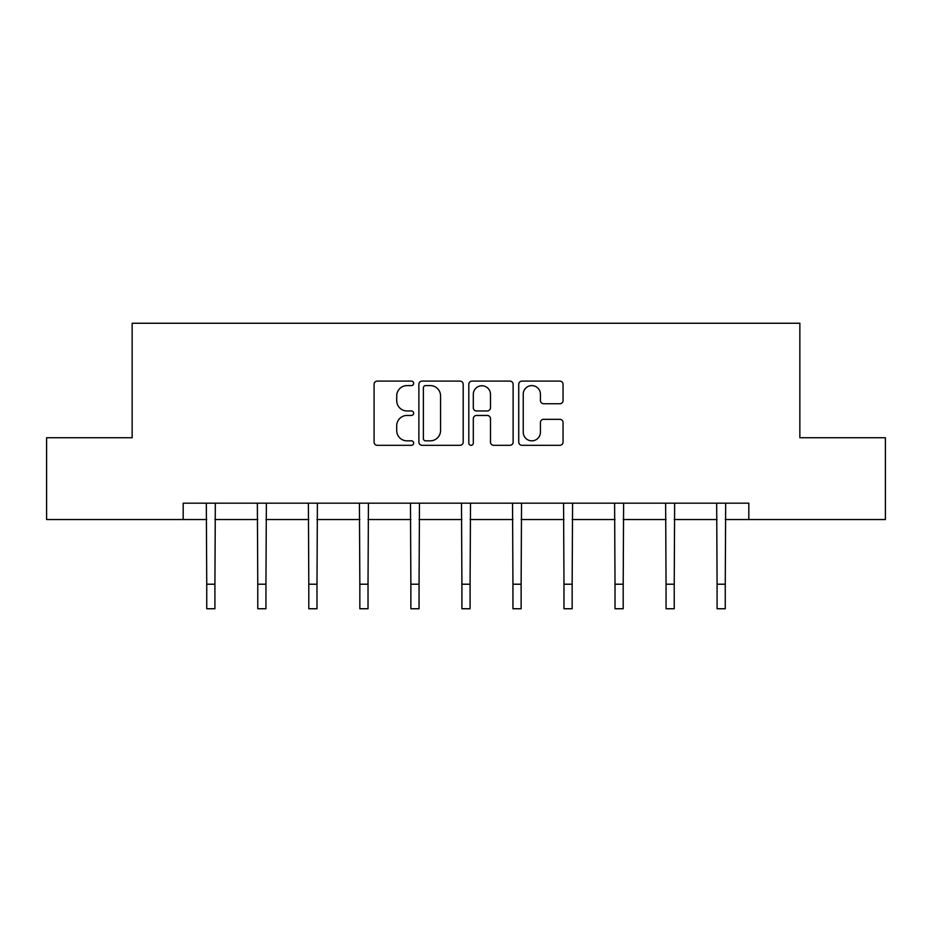 <?xml version="1.0" encoding="UTF-8"?>
<svg xmlns="http://www.w3.org/2000/svg" width="932" height="932" viewBox="0 0 932 932"><rect width="100%" height="100%" fill="white"/><g stroke="black" fill="none" stroke-linecap="round" stroke-linejoin="round"><path stroke-width="1.4" d="M413.657 383.355A2.248 2.248 0 0 0 411.408 381.106L377.297 381.106A3.215 3.215 0 0 0 374.082 384.31L374.082 442.118A3.215 3.215 0 0 0 377.297 445.321L411.408 445.321A2.248 2.248 0 0 0 413.657 443.084A2.248 2.248 0 0 0 411.408 440.836L406.993 440.836A10.275 10.275 0 0 1 396.717 430.561L396.717 425.738A10.275 10.275 0 0 1 406.993 415.462L411.408 415.462A2.248 2.248 0 0 0 413.657 413.214A2.248 2.248 0 0 0 411.408 410.965L406.993 410.965A10.275 10.275 0 0 1 396.717 400.69L396.717 395.879A10.275 10.275 0 0 1 406.993 385.603L411.408 385.603A2.248 2.248 0 0 0 413.657 383.355M559.841 403.742A3.215 3.215 0 0 0 563.056 400.527L563.056 384.31A3.215 3.215 0 0 0 559.841 381.106L521.955 381.106A3.215 3.215 0 0 0 518.74 384.31L518.74 442.118A3.215 3.215 0 0 0 521.955 445.321L559.841 445.321A3.215 3.215 0 0 0 563.056 442.118L563.056 422.522A3.215 3.215 0 0 0 559.841 419.318L543.624 419.318A3.215 3.215 0 0 0 540.42 422.522L540.42 432.238A8.586 8.586 0 0 1 531.834 440.836A8.586 8.586 0 0 1 523.236 432.238L523.236 394.189A8.586 8.586 0 0 1 531.834 385.603A8.586 8.586 0 0 1 540.42 394.189L540.42 400.527A3.215 3.215 0 0 0 543.624 403.742L559.841 403.742M183.185 519.532L46.6 519.532L46.6 437.749L132.146 437.749L132.146 323.253L799.854 323.253L799.854 437.749L885.4 437.749L885.4 519.532L748.815 519.532L748.815 503.175L183.185 503.175L183.185 519.532L206.741 519.532M463.192 384.31A3.215 3.215 0 0 0 459.977 381.106L422.091 381.106A3.215 3.215 0 0 0 418.876 384.31L418.876 442.118A3.215 3.215 0 0 0 422.091 445.321L459.977 445.321A3.215 3.215 0 0 0 463.192 442.118L463.192 384.31M472.023 381.106L509.909 381.106A3.215 3.215 0 0 1 513.124 384.31L513.124 442.118A3.215 3.215 0 0 1 509.909 445.321L493.692 445.321A3.215 3.215 0 0 1 490.488 442.118L490.488 418.678A3.215 3.215 0 0 0 487.273 415.462L476.52 415.462A3.215 3.215 0 0 0 473.305 418.678L473.305 443.084A2.248 2.248 0 0 1 471.056 445.321A2.248 2.248 0 0 1 468.808 443.084L468.808 384.31A3.215 3.215 0 0 1 472.023 381.106M214.919 519.532L257.768 519.532M265.946 519.532L308.807 519.532M316.985 519.532L359.845 519.532M368.024 519.532L410.872 519.532M419.05 519.532L461.911 519.532M470.089 519.532L512.95 519.532M521.128 519.532L563.976 519.532M572.155 519.532L615.015 519.532M623.193 519.532L666.054 519.532M674.232 519.532L717.081 519.532M725.259 519.532L748.815 519.532M425.621 385.603A2.248 2.248 0 0 0 423.373 387.852L423.373 438.588A2.248 2.248 0 0 0 425.621 440.836L430.281 440.836A10.275 10.275 0 0 0 440.556 430.561L440.556 395.879A10.275 10.275 0 0 0 430.281 385.603L425.621 385.603M490.488 394.353A8.586 8.586 0 0 0 481.891 385.755A8.586 8.586 0 0 0 473.305 394.353L473.305 407.762A3.215 3.215 0 0 0 476.52 410.965L487.273 410.965A3.215 3.215 0 0 0 490.488 407.762L490.488 394.353M206.321 503.175L206.741 584.213L214.919 584.213L215.327 503.175M206.741 584.213L206.741 608.747L214.919 608.747L214.919 584.213M257.36 503.175L257.768 584.213L265.946 584.213L266.366 503.175M257.768 584.213L257.768 608.747L265.946 608.747L265.946 584.213M308.387 503.175L308.807 584.213L316.985 584.213L317.404 503.175M308.807 584.213L308.807 608.747L316.985 608.747L316.985 584.213M359.426 503.175L359.845 584.213L368.024 584.213L368.431 503.175M359.845 584.213L359.845 608.747L368.024 608.747L368.024 584.213M410.464 503.175L410.872 584.213L419.05 584.213L419.47 503.175M410.872 584.213L410.872 608.747L419.05 608.747L419.05 584.213M461.491 503.175L461.911 584.213L470.089 584.213L470.509 503.175M461.911 584.213L461.911 608.747L470.089 608.747L470.089 584.213M512.53 503.175L512.95 584.213L521.128 584.213L521.536 503.175M512.95 584.213L512.95 608.747L521.128 608.747L521.128 584.213M563.569 503.175L563.976 584.213L572.155 584.213L572.574 503.175M563.976 584.213L563.976 608.747L572.155 608.747L572.155 584.213M614.596 503.175L615.015 584.213L623.193 584.213L623.613 503.175M615.015 584.213L615.015 608.747L623.193 608.747L623.193 584.213M665.634 503.175L666.054 584.213L674.232 584.213L674.64 503.175M666.054 584.213L666.054 608.747L674.232 608.747L674.232 584.213M716.673 503.175L717.081 584.213L725.259 584.213L725.678 503.175M717.081 584.213L717.081 608.747L725.259 608.747L725.259 584.213"/></g></svg>

